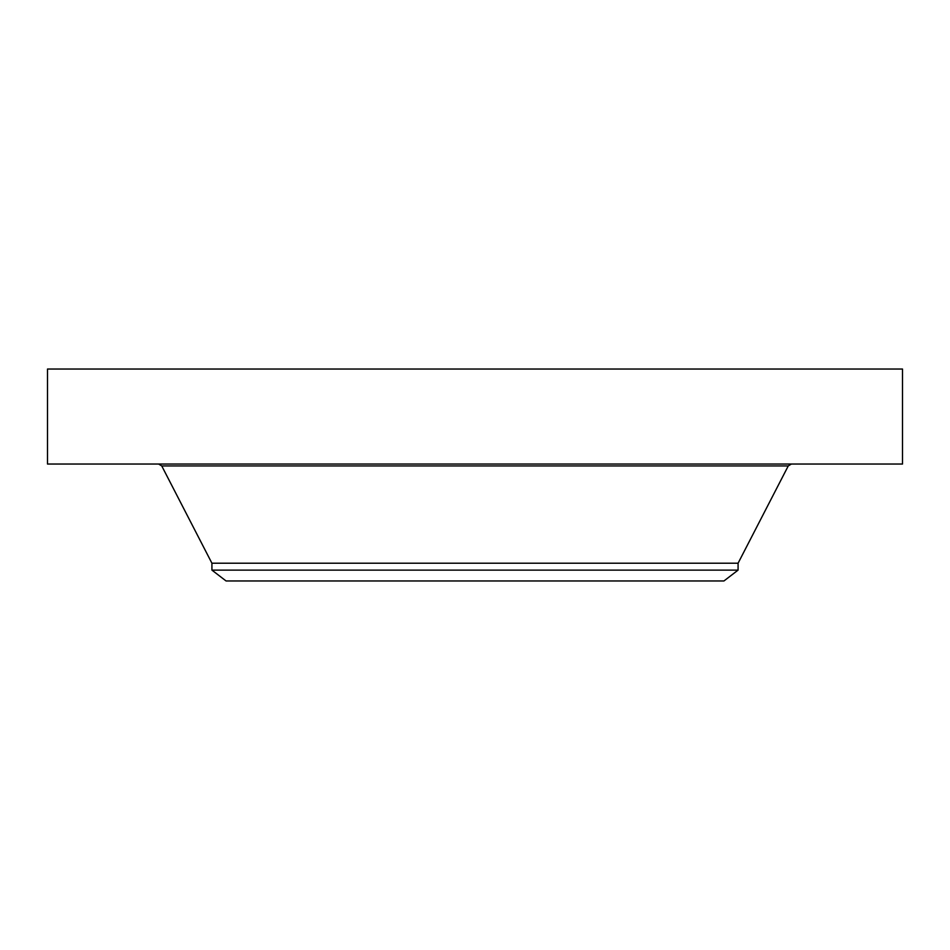 <?xml version="1.0" encoding="UTF-8"?>
<svg xmlns="http://www.w3.org/2000/svg" width="950" height="950" viewBox="0 0 950 950"><rect width="100%" height="100%" fill="white"/><g stroke="black" fill="none" stroke-linecap="round" stroke-linejoin="round"><path stroke-width="1.43" d="M47.5 369.039L902.5 369.039L902.5 464.039L47.5 464.039L47.5 369.039M211.921 570.119L738.079 570.119L723.947 580.961L226.053 580.961L211.921 570.119L211.921 563.219L738.079 563.219L788.251 465.939L791.374 464.039M211.921 563.219L161.749 465.939L788.251 465.939M161.749 465.939L158.626 464.039M738.079 570.119L738.079 563.219"/></g></svg>
